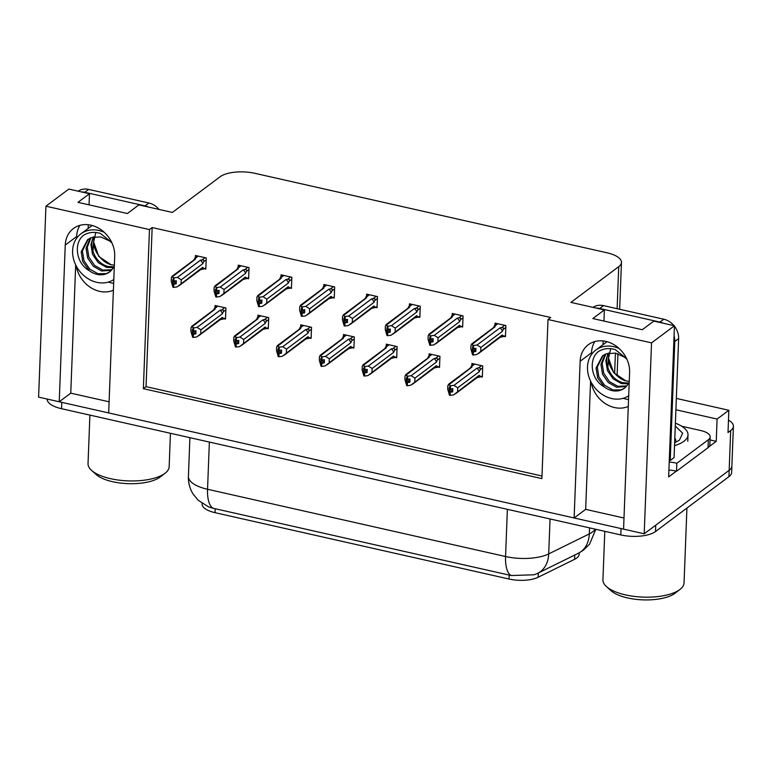 <?xml version="1.0" encoding="UTF-8"?>
<svg xmlns="http://www.w3.org/2000/svg" width="772" height="772" viewBox="0 0 772 772"><rect width="100%" height="100%" fill="white"/><g stroke="black" fill="none" stroke-linecap="round" stroke-linejoin="round"><path stroke-width="1.16" d="M113.658 283.295A27.638 22.977 53.2 0 1 110.994 282.841A27.638 22.977 53.2 0 1 108.321 282.089M113.397 290.204A27.638 22.977 53.2 0 1 99.617 291.343A27.638 22.977 53.2 0 1 76.254 266.012M628.553 399.5A27.638 22.977 53.2 0 1 625.889 399.047A27.638 22.977 53.2 0 1 623.216 398.294M591.149 382.217A27.638 22.977 -126.8 0 0 614.512 407.548A27.638 22.977 -126.8 0 0 628.292 406.41M579.203 552.829L579.154 554.219A23.314 9.032 -177.8 0 1 576.713 558.031A23.314 9.032 -177.8 0 1 574.6 559.304L538.152 577.263A23.314 9.032 -177.8 0 1 509.028 579.029L215.021 512.676A23.314 9.032 -177.8 0 1 202.1 504.029L202.129 503.431M728.478 420.103A25.91 10.036 -177.8 0 1 733.4 426.298L731.875 466.076A25.91 10.036 -177.8 0 1 729.164 470.312L644.205 533.79L623.573 529.138L629.595 372.422A27.638 22.977 -126.8 0 0 615.39 345.567A27.638 22.977 -126.8 0 0 588.332 344.708A27.638 22.977 -126.8 0 0 580.148 361.267L574.127 517.973L108.678 412.933L114.7 256.217A27.638 22.977 -126.8 0 0 100.495 229.361A27.638 22.977 -126.8 0 0 73.436 228.502A27.638 22.977 -126.8 0 0 65.253 245.062L59.232 401.768L38.6 397.117L45.934 206.201L149.469 229.564L143.36 388.663L541.886 478.611L548.004 319.512L651.539 342.874L674.448 325.755L668.649 476.903L676.301 471.181M594.826 341.542A27.638 22.977 -126.8 0 0 591.526 352.765L580.148 361.267M109.103 401.807L70.763 393.151L59.232 401.768M590.58 381.107L585.659 509.356L623.998 518.012M585.659 509.356L574.127 517.973M710.047 439.943L716.233 441.343L709.15 446.641M675.896 409.768L717.091 419.061L716.233 441.343M717.091 419.061L728.855 410.279L676.34 398.42M733.4 426.298A25.91 10.036 -177.8 0 1 730.688 430.535L728.006 432.552L728.855 410.279M651.539 342.874L644.205 533.79M89.05 204.86L89.475 193.733L68.843 189.072L45.934 206.201M603.945 321.065L604.37 309.939L570.913 302.392L618.739 266.658A25.91 10.036 2.2 0 0 621.45 262.422A25.91 10.036 2.2 0 0 607.091 252.811L254.914 173.324A25.91 10.036 2.2 0 0 220.203 176.711L172.378 212.445L138.921 204.889L127.39 213.506L77.943 202.351L89.475 193.733M88.143 228.454L88.288 224.729M674.448 325.755L653.816 321.104L642.285 329.721L592.838 318.556L604.37 309.939M603.038 344.659L603.183 340.935M548.004 319.512L550.697 317.495L152.161 227.557L149.469 229.564M152.161 227.557L146.053 386.647L541.992 476.015M146.053 386.647L143.36 388.663M504.174 336.409L505.457 336.698L505.882 325.562L495.064 323.121L494.987 325.302M461.367 326.749L462.65 327.038L463.075 315.902L452.257 313.461L452.18 315.642M375.761 307.43L377.045 307.719L377.469 296.583L366.652 294.142L366.565 296.323M332.954 297.77L334.237 298.06L334.662 286.923L323.844 284.482L323.767 286.663M290.147 288.11L291.43 288.4L291.855 277.264L281.037 274.822L280.96 276.994M247.339 278.451L248.623 278.74L249.057 267.604L238.239 265.163L238.152 267.334M418.559 317.089L419.843 317.379L420.277 306.243L409.459 303.801L409.372 305.982M204.541 268.791L205.825 269.081L206.249 257.935L195.432 255.493L195.345 257.674M481.033 376.765L482.317 377.054L482.741 365.918L471.924 363.477L471.846 365.658M438.226 367.105L439.509 367.395L439.943 356.259L429.126 353.817L429.039 355.998M352.621 347.786L353.904 348.075L354.329 336.939L343.511 334.498L343.434 336.669M309.813 338.126L311.097 338.416L311.521 327.27L300.704 324.829L300.626 327.01M267.006 328.457L268.289 328.747L268.724 317.61L257.906 315.169L257.819 317.35M395.428 357.446L396.712 357.735L397.136 346.599L386.318 344.158L386.232 346.338M224.208 318.797L225.492 319.087L225.916 307.951L215.099 305.509L215.012 307.69M75.685 264.902L70.763 393.151M65.253 245.062L76.631 236.56A27.638 22.977 53.2 0 1 79.931 225.337M623.573 529.071A25.91 10.036 -177.8 0 1 621.026 528.559L61.779 402.347A25.91 10.036 -177.8 0 1 59.299 401.72M655.496 531.541L728.922 476.681A25.91 10.036 -177.8 0 0 731.624 472.445L731.875 466.076A25.91 10.036 -177.8 0 1 729.164 470.312L655.737 525.172L655.496 531.541A25.91 10.036 -177.8 0 1 620.784 534.928L61.538 408.706A25.91 10.036 -177.8 0 1 47.179 399.095L47.179 399.047M213.217 508.285A30.224 12.043 -77.3 0 1 207.552 489.265A34.537 13.385 2.2 0 1 188.416 476.449C188.223 482.838 189.806 488.734 193.154 494.128L198.269 500.333L208.691 506.934L213.217 508.285L511.228 575.545L534.147 574.783M225.54 317.832L224.256 318.788L222.288 317.398L196.715 336.959L193.29 337.422L193.405 334.247L195.856 333.909L195.982 330.725L193.531 331.063L192.267 329.885L192.653 337.277L190.877 331.246L191.022 327.589L215.118 309.128L214.867 308.414L217.897 306.146M212.966 310.44L214.867 308.414L214.307 308.221L217.27 306.002M193.135 337.075L192.653 337.277M200.768 333.475L200.913 329.818L222.423 313.741L223.262 311.801C223.803 310.373 223.272 309.755 221.67 309.948L220.068 310.238L197.082 327.415L193.656 327.878L193.531 331.063M193.656 327.878L191.63 326.382L213.892 309.755A5.877 4.883 53.2 0 1 215.118 309.128M224.256 318.788L219.702 319.782M193.29 337.422L193.405 334.247M195.133 330.841L192.151 333.07M193.019 327.733L192.894 330.918M222.423 313.741A5.877 4.883 -126.8 0 0 220.068 310.238M197.082 327.415L200.913 329.818M198.665 335.791L220.927 319.164A5.877 4.883 -126.8 0 0 222.288 317.398M195.924 332.201L193.241 334.208M192.778 334.102L192.817 337.316M195.934 331.892L192.932 334.141M205.873 267.816L204.59 268.772L202.621 267.382L177.049 286.943L173.459 287.377L173.575 284.192L176.19 283.893L176.315 280.709L173.864 281.047L173.989 277.862L173.353 277.717L173.227 280.902L172.6 279.879L172.986 287.271L171.22 281.23L171.355 277.573L195.451 259.112L195.2 258.398L198.23 256.13M176.257 282.195L173.575 284.192M173.623 287.406L173.739 284.231M173.111 284.086L172.986 287.271M173.266 284.125L176.267 281.886M175.466 280.825L172.484 283.054M204.59 268.772L200.035 269.775M178.998 285.785L201.26 269.148A5.877 4.883 -126.8 0 0 202.621 267.382M205.034 257.665L202.003 259.932C203.605 259.739 204.136 260.367 203.596 261.785L206.172 259.865M202.003 259.932L200.402 260.222A5.877 4.883 53.2 0 1 202.756 263.725L203.596 261.785M200.402 260.222L177.415 277.399L181.246 279.802L202.756 263.725M181.102 283.459L181.246 279.802M177.415 277.399L173.989 277.862M173.864 281.047L173.227 280.902M173.353 277.717L171.963 276.376L194.226 259.739A5.877 4.883 53.2 0 1 195.451 259.112M193.299 260.425L195.2 258.398L194.64 258.205L197.603 255.986M268.338 327.492L267.064 328.447L265.085 327.058L239.523 346.618L236.087 347.082L236.213 343.907L238.664 343.569L238.78 340.384L236.338 340.722L235.074 339.555L235.46 346.946L233.684 340.906L233.829 337.248L257.925 318.788L257.674 318.074L260.704 315.806M255.773 320.1L257.674 318.074L257.115 317.881L260.077 315.661M235.942 346.744L235.46 346.946M243.576 343.135L243.72 339.477L265.23 323.4L266.07 321.461C266.61 320.033 266.07 319.415 264.478 319.608L262.866 319.897L239.889 337.075L236.454 337.538L236.338 340.722M236.454 337.538L234.437 336.052L256.7 319.415A5.877 4.883 53.2 0 1 257.925 318.788M267.064 328.447L262.499 329.451M236.087 347.082L236.213 343.907M237.94 340.5L234.949 342.729M235.827 337.393L235.701 340.577M265.23 323.4A5.877 4.883 -126.8 0 0 262.866 319.897M239.889 337.075L243.72 339.477M241.462 345.46L263.725 328.824A5.877 4.883 -126.8 0 0 265.085 327.058M238.731 341.871L236.049 343.868M235.576 343.762L235.614 346.975M238.741 341.562L235.74 343.801M311.145 337.152L309.862 338.107L307.893 336.717L282.33 356.278L278.895 356.751L279.02 353.566L281.471 353.229L281.587 350.044L279.136 350.382L277.881 349.214L278.258 356.606L276.492 350.565L276.637 346.908L300.733 328.447L300.482 327.733L303.512 325.466M298.581 329.769L300.482 327.733L299.912 327.54L302.885 325.321M278.74 356.403L278.258 356.606M286.383 352.794L286.518 349.137L308.038 333.07L308.877 331.12C309.408 329.702 308.877 329.075 307.275 329.268L305.673 329.557L282.697 346.734L279.261 347.197L279.136 350.382M279.261 347.197L277.245 345.711L299.507 329.075A5.877 4.883 53.2 0 1 300.733 328.447M309.862 338.107L305.307 339.111M278.895 356.751L279.02 353.566M280.738 350.16L277.756 352.389M278.624 347.053L278.509 350.237M308.038 333.07A5.877 4.883 -126.8 0 0 305.673 329.557M282.697 346.734L286.518 349.137M284.27 355.12L306.532 338.483A5.877 4.883 -126.8 0 0 307.893 336.717M281.529 351.53L278.856 353.528M278.383 353.422L278.422 356.635M281.548 351.221L278.547 353.46M353.952 346.811L352.669 347.767L350.7 346.377L325.137 365.938L321.702 366.41L321.818 363.226L324.269 362.888L324.394 359.713L321.943 360.041L320.689 358.874L321.065 366.266L319.299 360.225L319.434 356.567L343.54 338.107L343.289 337.393L346.319 335.125M341.388 339.429L343.289 337.393L342.72 337.2L345.692 334.98M321.548 366.063L321.065 366.266M329.19 362.454L329.326 358.797L350.835 342.729L351.685 340.78C352.215 339.362 351.685 338.744 350.083 338.927L348.481 339.226L325.504 356.394L322.069 356.857L321.943 360.041M322.069 356.857L320.042 355.371L342.314 338.734A5.877 4.883 53.2 0 1 343.54 338.107M352.669 347.767L348.114 348.77M321.702 366.41L321.818 363.226M323.545 359.82L320.563 362.058M321.432 356.722L321.306 359.897M350.835 342.729A5.877 4.883 -126.8 0 0 348.481 339.226M325.504 356.394L329.326 358.797M327.077 364.78L349.34 348.143A5.877 4.883 -126.8 0 0 350.7 346.377M324.337 361.19L321.663 363.187M321.191 363.081L321.229 366.304M324.346 360.881L321.355 363.12M248.671 277.476L247.397 278.431L245.419 277.042L219.856 296.602L216.266 297.037L216.382 293.852L218.997 293.553L219.113 290.368L216.671 290.706L216.787 287.522L216.16 287.387L216.035 290.562L215.407 289.539L215.793 296.93L214.018 290.89L214.162 287.232L238.258 268.772L238.008 268.058L241.038 265.79M219.065 291.855L216.382 293.852M216.421 297.075L216.546 293.891M215.909 293.746L215.793 296.93M216.073 293.785L219.074 291.546M218.273 290.484L215.291 292.713M247.397 278.431L242.833 279.435M221.796 295.444L244.068 278.808A5.877 4.883 -126.8 0 0 245.419 277.042M247.841 267.324L244.811 269.592C246.403 269.409 246.944 270.026 246.403 271.445L248.98 269.524M244.811 269.592L243.199 269.891A5.877 4.883 53.2 0 1 245.564 273.394L246.403 271.445M243.199 269.891L220.223 287.059L224.054 289.461L245.564 273.394M223.909 293.119L224.054 289.461M220.223 287.059L216.787 287.522M216.671 290.706L216.035 290.562M216.16 287.387L214.77 286.036L237.033 269.399A5.877 4.883 53.2 0 1 238.258 268.772M236.107 270.094L238.008 268.058L237.448 267.865L240.41 265.645M291.478 287.136L290.195 288.091L288.226 286.711L262.663 306.262L259.064 306.696L259.189 303.512L261.805 303.213L261.92 300.038L259.469 300.366L259.595 297.191L258.958 297.046L258.089 302.383L258.881 303.444L258.591 306.59L256.825 300.549L256.97 296.892L281.066 278.431L280.815 277.717L283.845 275.45M261.862 301.514L259.189 303.512M259.228 306.735L259.353 303.55M258.716 303.406L258.591 306.59M258.881 303.444L261.882 301.205M261.071 300.154L258.089 302.383M290.195 288.091L285.64 289.095M264.603 305.104L286.866 288.467A5.877 4.883 -126.8 0 0 288.226 286.711M290.648 276.984L287.609 279.252C289.21 279.068 289.741 279.686 289.21 281.105L291.787 279.184M287.609 279.252L286.007 279.551A5.877 4.883 53.2 0 1 288.371 283.054L289.21 281.105M286.007 279.551L263.03 296.718L266.851 299.121L288.371 283.054M266.716 302.778L266.851 299.121M263.03 296.718L259.595 297.191M259.469 300.366L258.842 300.221M258.958 297.046L257.578 295.695L279.84 279.059A5.877 4.883 53.2 0 1 281.066 278.431M278.914 279.753L280.815 277.717L280.246 277.524L283.218 275.315M334.286 296.795L333.002 297.76L331.034 296.371L305.471 315.922L301.871 316.356L301.997 313.171L304.602 312.872L304.728 309.697L302.277 310.026L302.402 306.851L301.765 306.706L300.897 312.042L301.688 313.104L301.398 316.25L299.632 310.209L299.768 306.552L323.873 288.091L323.622 287.377L326.652 285.109M304.67 311.174L301.997 313.171M302.035 316.395L302.151 313.21M301.524 313.065L301.398 316.25M301.688 313.104L304.679 310.865M303.878 309.813L300.897 312.042M333.002 297.76L328.447 298.754M307.41 314.764L329.673 298.127A5.877 4.883 -126.8 0 0 331.034 296.371M333.446 286.644L330.416 288.911C332.018 288.728 332.549 289.346 332.018 290.764L334.594 288.844M330.416 288.911L328.814 289.21A5.877 4.883 53.2 0 1 331.169 292.713L332.018 290.764M328.814 289.21L305.837 306.378L309.659 308.79L331.169 292.713M309.524 312.438L309.659 308.79M305.837 306.378L302.402 306.851M302.277 310.026L301.64 309.89M301.765 306.706L300.376 305.355L322.648 288.718A5.877 4.883 53.2 0 1 323.873 288.091M321.721 289.413L323.622 287.377L323.053 287.184L326.025 284.974M377.093 306.455L375.81 307.42L373.841 306.03L348.268 325.581L344.679 326.016L344.795 322.831L347.41 322.542L347.535 319.357L345.084 319.685L345.209 316.51L344.573 316.366L344.447 319.55L343.82 318.518L344.206 325.909L342.43 319.869L342.575 316.211L366.671 297.751L366.42 297.037L369.45 294.769M347.477 320.834L344.795 322.831M344.843 326.054L344.959 322.87M344.331 322.725L344.206 325.909M344.486 322.764L347.487 320.525M346.686 319.473L343.704 321.702M375.81 307.42L371.255 308.414M350.218 324.423L372.48 307.787A5.877 4.883 -126.8 0 0 373.841 306.03M376.253 296.303L373.223 298.571C374.825 298.388 375.356 299.005 374.816 300.433L377.392 298.503M373.223 298.571L371.622 298.87A5.877 4.883 53.2 0 1 373.976 302.373L374.816 300.433M371.622 298.87L348.635 316.037L352.466 318.45L373.976 302.373M352.322 322.098L352.466 318.45M348.635 316.037L345.209 316.51M345.084 319.685L344.447 319.55M344.573 316.366L343.183 315.015L365.445 298.378A5.877 4.883 53.2 0 1 366.671 297.751M364.519 299.073L366.42 297.037L365.86 296.853L368.823 294.634M619.163 348.548A28.149 23.401 -126.8 0 0 613.672 346.667A28.149 23.401 -126.8 0 0 595.83 350.054A28.149 23.401 -126.8 0 0 588.968 377.093A28.149 23.401 -126.8 0 0 611.685 398.535A28.149 23.401 -126.8 0 0 628.697 395.737M610.72 348.693L608.539 358.14L613.701 372.673L625.995 380.963M626.758 385.932L617.725 386.289L609.494 381.609L603.762 373.281L602.17 363.467L605.817 353.972M627.916 384.292A19.512 16.222 -126.8 0 1 624.355 388.239A19.512 16.222 -126.8 0 1 611.984 390.584A19.512 16.222 -126.8 0 1 604.225 386.897L597.653 377.846L596.071 368.022L602.478 355.863L606.213 353.817L615.438 353.074L624.49 357.147L626.932 359.298M626.237 386.54L616.5 387.206L608.268 382.526L602.536 374.198L600.954 364.374L605.103 354.29M628.91 383.037L622.608 382.642C615.458 380.442 610.546 375.356 607.863 367.375L608.867 353.074M628.302 383.838L621.383 383.559L613.151 378.878L607.419 370.55L605.837 360.727L608.104 353.238M624.49 388.133L621.257 389.812L612.843 389.937L604.611 385.257L598.879 376.929L597.287 367.115L603.096 355.419M604.225 386.897C590.773 379.592 588.38 359.241 598.387 351.559C603.357 348.452 608.983 347.796 615.255 349.6L626.642 358.671M669.285 460.315A17.273 14.359 53.2 0 1 670.221 460.498L674.786 341.494A17.273 14.359 -126.8 0 0 674.062 335.83M663.322 323.246A17.273 14.359 -126.8 0 0 659.944 322.098L599.68 308.491A17.273 14.359 -126.8 0 0 596.274 308.115M673.985 325.649A17.273 14.359 -126.8 0 0 663.795 319.222L603.521 305.615A17.273 14.359 -126.8 0 0 593.021 307.381M670.221 460.498L674.062 457.622L678.636 338.618A17.273 14.359 -126.8 0 0 674.429 326.209M681.666 426.221L700.59 430.496A17.273 6.697 -177.8 0 1 710.163 436.904A17.273 6.697 -177.8 0 1 708.358 439.722L676.832 463.277L676.523 471.238L708.049 447.683A17.273 6.697 2.2 0 0 709.854 444.855L710.163 436.904M668.909 470.042A17.273 6.697 -177.8 0 1 676.523 471.238M669.218 462.081A17.273 6.697 -177.8 0 1 676.832 463.277M104.268 232.333A28.149 23.401 -126.8 0 0 98.777 230.461A28.149 23.401 -126.8 0 0 80.935 233.839A28.149 23.401 -126.8 0 0 74.073 260.888A28.149 23.401 -126.8 0 0 96.789 282.33A28.149 23.401 -126.8 0 0 113.802 279.532M95.825 232.488L93.644 241.935L98.806 256.468L111.1 264.748M111.872 269.717L102.83 270.084L94.599 265.404L88.867 257.076L87.275 247.252L90.922 237.766M113.021 268.087A19.512 16.222 -126.8 0 1 109.46 272.033A19.512 16.222 -126.8 0 1 97.089 274.369A19.512 16.222 -126.8 0 1 89.33 270.692L82.758 261.64L81.176 251.817L87.583 239.648L91.318 237.612L100.553 236.869L109.595 240.941L112.036 243.093M111.342 270.325L101.605 271.001L93.373 266.311L87.641 257.993L86.059 248.169L90.208 238.075M114.015 266.832L107.713 266.437C100.563 264.236 95.651 259.151 92.968 251.17L93.972 236.859M113.407 267.633L106.488 267.353L98.256 262.663L92.524 254.345L90.942 244.521L93.209 237.023M109.595 271.927L106.362 273.597L97.947 273.732L89.716 269.052L83.984 260.724L82.392 250.9L88.201 239.214M89.33 270.692C75.878 263.377 73.494 243.035 83.492 235.354C88.462 232.237 94.087 231.59 100.36 233.395L111.747 242.466M148.427 207.041A17.273 14.359 -126.8 0 0 145.049 205.883L84.785 192.286A17.273 14.359 -126.8 0 0 81.378 191.91M159.09 209.444A17.273 14.359 -126.8 0 0 148.9 203.017L88.635 189.41A17.273 14.359 -126.8 0 0 78.126 191.166M675.278 426.019L682.66 433.179L679.476 440.088L674.631 442.79M604.794 531.319L602.932 579.82A40.588 15.729 2.2 0 0 606.435 586.566L610.98 590.677A35.406 13.722 2.2 0 0 642.555 599.854A35.406 13.722 2.2 0 0 674.989 593.301A35.406 13.722 2.2 0 0 675.191 593.147A35.406 13.722 2.2 0 0 675.384 592.992M606.435 586.566A40.588 15.729 2.2 0 0 625.426 594.874A40.588 15.729 2.2 0 0 679.804 589.576A40.588 15.729 2.2 0 0 680.036 589.393A40.588 15.729 2.2 0 0 684.05 582.937L686.926 508.053M675.384 423.152A38.861 15.054 -177.8 0 1 688.006 434.906A38.861 15.054 -177.8 0 1 674.525 445.656M89.899 415.114L88.037 463.605A40.588 15.729 2.2 0 0 91.54 470.36L96.085 474.471A35.406 13.722 2.2 0 0 127.66 483.639A35.406 13.722 2.2 0 0 160.094 477.086A35.406 13.722 2.2 0 0 160.296 476.942A35.406 13.722 2.2 0 0 160.489 476.778M91.54 470.36A40.588 15.729 2.2 0 0 110.531 478.669A40.588 15.729 2.2 0 0 164.909 473.361A40.588 15.729 2.2 0 0 165.14 473.188A40.588 15.729 2.2 0 0 169.155 466.722L170.438 433.285M396.76 356.471L395.476 357.426L393.508 356.046L367.935 375.597L364.509 376.07L364.625 372.886L367.076 372.548L367.202 369.373L364.751 369.701L363.487 368.533L363.873 375.925L362.097 369.885L362.242 366.227L386.338 347.767L386.087 347.053L389.117 344.785M384.186 349.089L386.087 347.053L385.527 346.86L388.49 344.65M364.355 375.723L363.873 375.925M371.988 372.114L372.133 368.456L393.643 352.389L394.482 350.44C395.023 349.021 394.492 348.404 392.89 348.587L391.288 348.886L368.302 366.053L364.876 366.526L364.751 369.701M364.876 366.526L362.85 365.031L385.112 348.394A5.877 4.883 53.2 0 1 386.338 347.767M395.476 357.426L390.922 358.43M364.509 376.07L364.625 372.886M366.353 369.489L363.371 371.718M364.239 366.382L364.114 369.556M393.643 352.389A5.877 4.883 -126.8 0 0 391.288 348.886M368.302 366.053L372.133 368.456M369.885 374.439L392.147 357.803A5.877 4.883 -126.8 0 0 393.508 356.046M367.144 370.849L364.461 372.847M363.998 372.741L364.037 375.964M367.154 370.541L364.152 372.779M439.558 366.131L438.284 367.096L436.305 365.706L410.743 385.257L407.307 385.73L407.433 382.545L409.884 382.208L410 379.033L406.921 379.226L406.294 378.193L406.68 385.585L404.904 379.544L405.049 375.887L429.145 357.426L428.894 356.712L431.924 354.445M426.993 358.748L428.894 356.712L428.335 356.519L431.297 354.309M407.162 385.382L406.68 385.585M414.796 381.773L414.94 378.126L436.45 362.049L437.29 360.099C437.83 358.681 437.29 358.063 435.697 358.247L434.086 358.546L411.109 375.713L407.674 376.186L407.558 379.361M407.674 376.186L405.657 374.69L427.92 358.054A5.877 4.883 53.2 0 1 429.145 357.426M438.284 367.096L433.719 368.09M407.307 385.73L407.433 382.545M409.16 379.148L406.168 381.378M407.047 376.041L406.921 379.226M436.45 362.049A5.877 4.883 -126.8 0 0 434.086 358.546M411.109 375.713L414.94 378.126M412.682 384.099L434.945 367.462A5.877 4.883 -126.8 0 0 436.305 365.706M409.951 380.509L407.269 382.507M406.796 382.401L406.834 385.624M409.961 380.2L406.96 382.439M482.365 375.79L481.081 376.755L479.113 375.366L453.55 394.917L450.115 395.389L450.24 392.205L452.691 391.877L452.807 388.692L449.729 388.885L449.101 387.853L449.478 395.245L447.712 389.204L447.847 385.546L471.953 367.086L471.702 366.372L474.732 364.104M469.801 368.408L471.702 366.372L471.132 366.189L474.104 363.969M449.96 395.042L449.478 395.245M457.603 391.433L457.738 387.785L479.258 371.708L480.097 369.769C480.628 368.34 480.097 367.723 478.495 367.906L476.893 368.205L453.917 385.373L450.481 385.846L450.356 389.02M450.481 385.846L448.464 384.35L470.727 367.713A5.877 4.883 53.2 0 1 471.953 367.086M481.081 376.755L476.527 377.749M450.115 395.389L450.24 392.205M451.958 388.808L448.976 391.037M449.844 385.701L449.729 388.885M479.258 371.708A5.877 4.883 -126.8 0 0 476.893 368.205M453.917 385.373L457.738 387.785M455.49 393.759L477.752 377.122A5.877 4.883 -126.8 0 0 479.113 375.366M452.749 390.169L450.076 392.166M449.603 392.06L449.642 395.283M452.768 389.86L449.767 392.099M419.891 316.124L418.617 317.08L416.639 315.69L391.076 335.241L387.476 335.675L387.602 332.5L390.217 332.201L390.333 329.017L387.891 329.354L388.007 326.17L387.38 326.025L386.502 331.362L387.293 332.423L387.013 335.569L385.238 329.528L385.382 325.871L409.478 307.41L409.228 306.696L412.258 304.438M390.285 330.493L387.602 332.5M387.64 335.714L387.766 332.529M387.129 332.385L387.013 335.569M387.293 332.423L390.294 330.184M389.493 329.133L386.502 331.362M418.617 317.08L414.053 318.074M393.016 334.083L415.278 317.446A5.877 4.883 -126.8 0 0 416.639 315.69M419.061 305.973L416.031 308.231C417.623 308.047 418.163 308.665 417.623 310.093L420.2 308.163M416.031 308.231L414.419 308.53A5.877 4.883 53.2 0 1 416.783 312.033L417.623 310.093M414.419 308.53L391.443 325.697L395.274 328.11L416.783 312.033M395.129 331.767L395.274 328.11M391.443 325.697L388.007 326.17M387.891 329.354L387.255 329.21M387.38 326.025L385.99 324.674L408.253 308.038A5.877 4.883 53.2 0 1 409.478 307.41M407.327 308.732L409.228 306.696L408.668 306.513L411.63 304.293M462.698 325.784L461.415 326.739L459.446 325.35L433.883 344.91L430.284 345.335L430.409 342.16L433.024 341.861L433.14 338.676L430.689 339.014L430.815 335.83L430.178 335.685L429.309 341.021L430.1 342.083L429.811 345.229L428.045 339.188L428.18 335.54L452.286 317.07L452.035 316.356L455.065 314.098M433.082 340.153L430.409 342.16M430.448 345.373L430.573 342.189M429.936 342.054L429.811 345.229M430.1 342.083L433.102 339.844M432.291 338.792L429.309 341.021M461.415 326.739L456.86 327.733M435.823 343.743L458.085 327.106A5.877 4.883 -126.8 0 0 459.446 325.35M461.868 315.632L458.829 317.89C460.43 317.707 460.961 318.325 460.43 319.753L463.007 317.823M458.829 317.89L457.227 318.189A5.877 4.883 53.2 0 1 459.591 321.692L460.43 319.753M457.227 318.189L434.25 335.357L438.071 337.769L459.591 321.692M437.936 341.427L438.071 337.769M434.25 335.357L430.815 335.83M430.689 339.014L430.062 338.869M430.178 335.685L428.798 334.334L451.06 317.697A5.877 4.883 53.2 0 1 452.286 317.07M450.134 318.392L452.035 316.356L451.466 316.173L454.438 313.953M505.506 335.444L504.222 336.399L502.254 335.009L476.691 354.57L473.091 354.995L473.217 351.82L475.822 351.521L475.948 348.336L473.497 348.674L473.622 345.489L472.985 345.345L472.117 350.681L472.908 351.752L472.618 354.888L470.852 348.847L470.988 345.2L495.084 326.739L494.833 326.025L497.872 323.757M475.89 349.812L473.217 351.82M473.255 355.033L473.371 351.858M472.744 351.714L472.618 354.888M472.908 351.752L475.899 349.504M475.098 348.452L472.117 350.681M504.222 336.399L499.667 337.393M478.63 353.402L500.893 336.766A5.877 4.883 -126.8 0 0 502.254 335.009M504.666 325.292L501.636 327.56C503.238 327.367 503.769 327.984 503.238 329.412L505.805 327.482M501.636 327.56L500.034 327.849A5.877 4.883 53.2 0 1 502.389 331.352L503.238 329.412M500.034 327.849L477.057 345.016L480.879 347.429L502.389 331.352M480.744 351.086L480.879 347.429M477.057 345.016L473.622 345.489M473.497 348.674L472.86 348.529M472.985 345.345L471.595 343.994L493.858 327.367A5.877 4.883 53.2 0 1 495.084 326.739M492.941 328.052L494.833 326.025L494.273 325.832L497.245 323.613M574.6 559.304L574.764 555.029M730.688 430.535L728.922 476.681M618.739 266.658L617.127 308.684M615.419 353.074L614.637 373.33M215.021 512.676L215.176 508.709M538.152 577.263L538.316 572.988M509.028 579.029L509.182 575.063M209.366 442.076L207.552 489.265L505.563 556.525A34.537 13.385 2.2 0 0 548.709 553.9L589.316 533.896A34.537 13.385 2.2 0 0 592.462 532.004A34.537 13.385 2.2 0 0 595.183 529.148M595.81 529.293L589.596 544.135L583.507 550.108L578.382 553.244A30.224 22.658 63.8 0 0 589.316 533.896L589.547 527.874M507.378 509.327L505.563 556.525A30.224 12.043 102.7 0 0 511.228 575.545M550.05 518.958L548.709 553.9A30.224 22.658 63.8 0 1 537.766 573.258L534.156 574.783M620.784 534.928L621.026 528.559M61.538 408.706L61.779 402.347M224.7 307.681L221.67 309.948M223.262 311.801L225.839 309.871M267.508 317.34L264.478 319.608M266.07 321.461L268.646 319.54M310.315 327L307.275 329.268M308.877 331.12L311.454 329.2M353.113 336.66L350.083 338.927M351.685 340.78L354.261 338.86M607.863 367.375A19.512 16.222 53.2 0 1 608.5 353.142M708.358 439.722L708.049 447.683M659.944 322.098L663.795 319.222M603.521 305.615L599.68 308.491M674.786 341.494L678.636 338.618M92.968 251.17A19.512 16.222 53.2 0 1 93.605 236.936M145.049 205.883L148.9 203.017M88.635 189.41L84.785 192.286M674.815 438.004A26.769 10.374 -177.8 0 1 675.674 440.387M395.92 346.319L392.89 348.587M394.482 350.44L397.059 348.519M438.728 355.979L435.697 358.247M437.29 360.099L439.866 358.179M481.535 365.648L478.495 367.906M480.097 369.769L482.674 367.839M621.45 262.422L619.646 309.254M617.938 353.701L617.089 375.839M578.382 553.244L537.766 573.258M188.416 476.449L189.902 437.685M595.83 350.054L607.024 341.687M608.539 358.14C608.056 367.144 617.455 379.486 626.71 381.03L629.248 381.387M80.935 233.839L92.129 225.482M93.644 241.935C93.161 250.929 102.56 263.281 111.815 264.815L114.352 265.182M675.683 440.802L675.818 440.204L674.689 441.217M687.765 441.275L688.006 434.906M675.191 593.147L680.036 589.393M160.296 476.942L165.14 473.188"/></g></svg>
